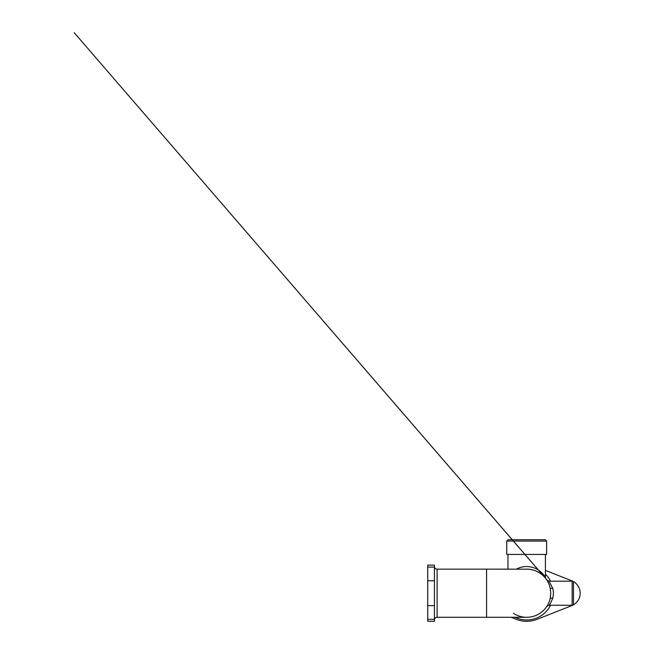 <?xml version="1.0" encoding="UTF-8"?>
<svg xmlns="http://www.w3.org/2000/svg" width="654" height="654" viewBox="0 0 654 654"><rect width="100%" height="100%" fill="white"/><g stroke="black" fill="none" stroke-linecap="round" stroke-linejoin="round"><path stroke-width="0.98" d="M572.152 605.252C572.969 605.171 573.411 604.729 573.493 603.92L573.493 582.518C573.411 581.708 572.969 581.267 572.152 581.185L572.152 605.252L549.025 605.252C549.654 605.007 550.881 602.661 552.72 598.23C553.644 594.887 553.644 591.551 552.72 588.208L549.025 581.185L546.826 580.033L547.185 580.605M545.943 578.774A2.673 2.673 0 0 1 545.411 577.171C545.281 576.885 541.299 570.787 535.103 568.261C528.628 565.661 522.423 565.955 516.488 569.152M540.727 573.672L540.727 571.825L545.411 577.171L545.411 554.437M544.741 577.302L543.106 575.61M552.72 598.23A2.673 1.087 13.2 0 0 550.12 598.737A24.067 24.067 0 0 1 526.691 617.286L486.576 617.286L486.576 569.152L527.811 569.176M529.617 569.332L532.618 569.887M536.051 571.048L539.64 572.929M543.139 575.651L544.692 577.237M546.809 606.438A24.067 24.067 0 0 1 513.382 613.28A24.067 24.067 0 0 0 546.809 606.438L546.867 606.34M548.346 582.706L549.483 585.477M549.156 601.868L548.673 603.013A24.067 24.067 0 0 0 549.385 601.239A24.067 24.067 0 0 1 548.673 603.013M547.382 605.514L547.014 606.111M526.691 617.286A24.067 24.067 0 0 0 550.12 598.737L550.75 593.219L550.12 587.701A24.067 24.067 0 0 0 526.691 569.152A24.067 24.067 0 0 1 550.12 587.701A2.673 1.087 166.8 0 0 552.72 588.208M545.411 570.411L571.71 580.777A13.374 13.374 0 0 1 571.71 605.661L536.983 619.346A28.081 28.081 0 0 1 516.39 619.346L511.175 617.286M434.428 567.092L434.428 565.138L427.741 565.138L427.741 567.092L434.428 567.092L434.428 621.3L427.741 621.3L427.741 567.092M526.691 541.071L546.621 541.071L545.281 539.73L508.101 539.73L506.76 541.071L526.691 541.071M506.76 541.071L506.76 554.437L546.621 554.437L546.621 541.071M550.57 581.185A26.74 26.74 0 0 0 545.411 574.122M515.033 617.286A26.74 26.74 0 0 0 550.57 605.252M486.576 617.286L437.101 617.286L437.101 569.152C435.474 568.988 434.583 568.097 434.428 566.478M427.741 605.661L434.428 605.661M427.741 619.346L434.428 619.346M427.741 580.777L434.428 580.777M572.152 581.185L549.025 581.185M549.025 605.252L546.801 606.454M545.788 578.561L74.204 32.7L543.768 576.256M545.861 578.667L547.782 580.875M547.815 580.899L545.902 578.725M545.926 578.749L545.926 578.749C546.793 579.967 545.51 578.169 545.926 578.749L545.926 578.749C545.51 578.169 546.793 579.967 545.926 578.749L545.779 578.553M507.97 554.437L507.97 569.152M437.101 617.286C435.474 617.45 434.583 618.341 434.428 619.959M486.576 569.152L437.101 569.152"/></g></svg>
